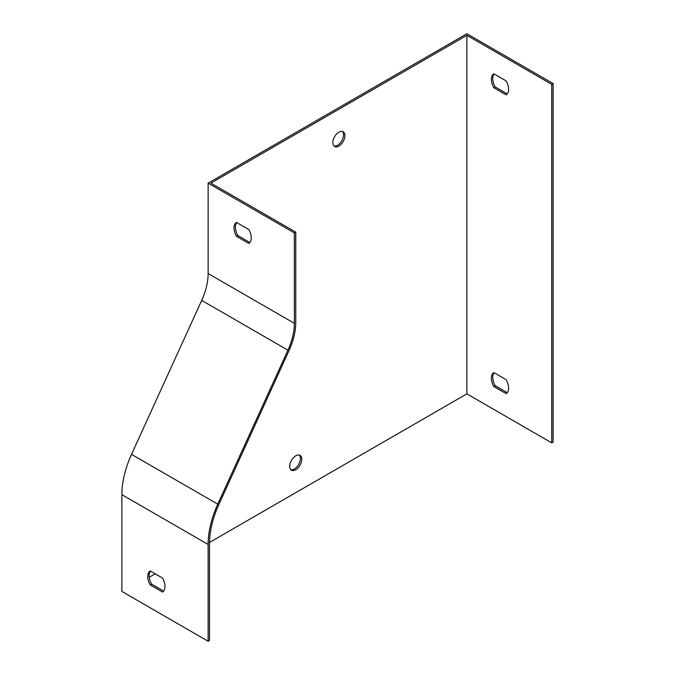 <?xml version="1.0" encoding="UTF-8"?>
<svg xmlns="http://www.w3.org/2000/svg" width="675" height="675" viewBox="0 0 675 675"><rect width="100%" height="100%" fill="white"/><g stroke="black" fill="none" stroke-linecap="round" stroke-linejoin="round"><path stroke-width="1.01" d="M493.83 372.583L506.149 379.696A12.201 7.045 60 0 1 506.149 393.643L493.83 386.53A12.201 7.045 60 0 1 493.83 372.583M466.872 393.871L551.737 442.868L551.737 84.341L466.872 35.345L466.872 393.871L209.52 542.447M493.83 73.811L506.149 80.924A12.201 7.045 60 0 1 506.149 94.871L493.83 87.758A12.201 7.045 60 0 1 493.83 73.811M208.128 273.535L208.128 183.136L294.376 232.926L294.376 323.333A48.786 28.164 -60 0 1 287.947 350.19L217.763 504.166A73.187 42.255 120 0 0 208.128 544.463L208.128 641.25L121.88 591.452L121.88 494.674A73.187 42.255 -60 0 1 131.524 454.376L201.698 300.4A48.786 28.164 120 0 0 208.128 273.535L294.376 323.333M236.469 222.404L248.788 229.517A12.201 7.045 60 0 1 248.788 243.456L236.469 236.343A12.201 7.045 60 0 1 236.469 222.404M294.376 232.926L295.76 232.132L210.887 183.136L466.872 35.345M295.76 232.132L295.76 322.532A50.743 29.295 -60 0 1 289.077 350.468L218.894 504.444A71.229 41.124 120 0 0 209.512 543.67L209.512 640.457L208.128 641.25M236.748 222.564A12.201 7.045 -120 0 0 237.845 235.55L249.885 242.502M150.221 570.966L162.54 578.078A12.201 7.045 60 0 1 162.54 592.026L150.221 584.913A12.201 7.045 60 0 1 150.221 570.966M150.5 571.134A12.201 7.045 -120 0 0 151.597 584.111L163.637 591.064M551.737 442.868L553.12 442.074L553.12 83.548L551.737 84.341M553.12 83.548L466.872 33.75L208.128 183.136M155.174 573.826L149.234 577.26M299.278 455.093A8.539 4.928 -60 0 1 299.751 462.071A8.539 4.928 -60 0 1 294.376 468.956A8.539 4.928 -60 0 1 290.849 469.682M342.402 131.422A8.539 4.928 -60 0 1 342.875 138.4A8.539 4.928 -60 0 1 337.5 145.294A8.539 4.928 -60 0 1 333.973 146.011M507.246 392.681L495.214 385.729A12.201 7.045 60 0 1 494.108 372.752M493.83 386.53L495.214 385.729M507.246 93.909L495.214 86.957A12.201 7.045 60 0 1 494.108 73.98M493.83 87.758L495.214 86.957M295.76 455.811A8.539 4.928 120 0 0 290.183 463.337A8.539 4.928 120 0 0 291.49 470.18A8.539 4.928 120 0 0 295.76 469.758A8.539 4.928 120 0 0 301.337 462.232A8.539 4.928 120 0 0 300.029 455.389A8.539 4.928 120 0 0 295.76 455.811M338.884 132.148A8.539 4.928 120 0 0 333.298 139.666A8.539 4.928 120 0 0 334.614 146.509A8.539 4.928 120 0 0 338.884 146.087A8.539 4.928 120 0 0 344.461 138.561A8.539 4.928 120 0 0 343.153 131.718A8.539 4.928 120 0 0 338.884 132.148M151.597 584.111L150.221 584.913M237.845 235.55L236.469 236.343M208.128 544.463L121.88 494.674M287.947 350.19L201.698 300.4M217.763 504.166L131.524 454.376"/></g></svg>
